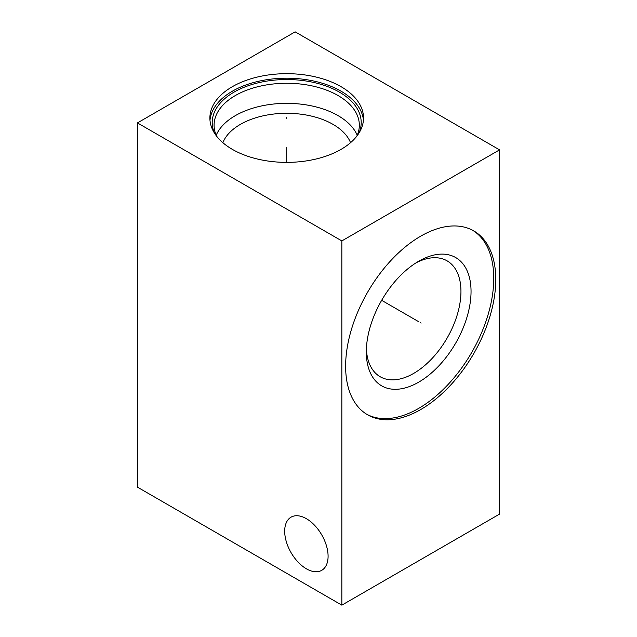 <?xml version="1.0" encoding="UTF-8"?>
<svg xmlns="http://www.w3.org/2000/svg" width="637" height="637" viewBox="0 0 637 637"><rect width="100%" height="100%" fill="white"/><g stroke="black" fill="none" stroke-linecap="round" stroke-linejoin="round"><path stroke-width="0.96" d="M137.441 122.909L137.441 487.138L341.846 605.15L499.559 514.091L499.559 149.862L295.154 31.85L137.441 122.909L341.846 240.913L499.559 149.862M341.846 605.15L341.846 240.913M495.777 279.524A106.172 61.295 -60 0 1 449.427 386.372A106.172 61.295 -60 0 1 367.613 414.814A106.172 61.295 -60 0 1 345.628 366.211A106.172 61.295 -60 0 1 391.97 259.37A106.172 61.295 -60 0 1 473.785 230.92A106.172 61.295 -60 0 1 495.777 279.524M306.389 568.801A30.687 17.717 -120 0 0 321.733 570.322A30.687 17.717 -120 0 0 326.439 545.726A30.687 17.717 -120 0 0 306.389 518.685A30.687 17.717 -120 0 0 291.045 517.164A30.687 17.717 -120 0 0 286.339 541.753A30.687 17.717 -120 0 0 306.389 568.801M341.026 86.664A76.814 44.351 180 0 1 363.52 118.028A76.814 44.351 180 0 1 316.103 159.003A76.814 44.351 180 0 1 232.386 149.384A76.814 44.351 180 0 1 209.884 118.028A76.814 44.351 180 0 1 257.308 77.053A76.814 44.351 180 0 1 341.026 86.664M209.987 120.282A76.814 44.351 0 0 1 259.124 81.154A76.814 44.351 0 0 1 341.026 91.187A76.814 44.351 180 0 1 363.424 120.282M214.55 133.237A74.497 43.013 0 0 1 249.8 85.183A74.497 43.013 0 0 1 339.386 92.126A74.497 43.013 180 0 1 358.862 133.237M216.62 136.183A72.626 41.931 0 0 1 214.08 125.194A72.626 41.931 0 0 1 258.909 86.457A72.626 41.931 0 0 1 338.056 95.542A72.626 41.931 180 0 1 359.332 125.194A72.626 41.931 180 0 1 356.792 136.183M357.214 135.235A72.626 41.931 180 0 0 338.056 115.623A72.626 41.931 0 0 0 267.206 104.882A72.626 41.931 0 0 0 216.19 135.235M222.862 142.688A65.484 37.806 0 0 1 268.575 114.771A65.484 37.806 0 0 1 333.008 124.366A65.484 37.806 180 0 1 350.549 142.688M366.386 348.909A66.917 38.634 -60 0 0 380.178 376.738A66.917 38.634 -60 0 0 431.743 358.814A66.917 38.634 -60 0 0 460.949 291.475A66.917 38.634 120 0 0 447.094 260.844A66.917 38.634 120 0 0 416.096 262.81M471.046 291.475A74.051 42.751 -60 0 1 418.684 382.168A74.051 42.751 -60 0 1 366.323 351.935A74.051 42.751 120 0 1 418.684 261.242A74.051 42.751 120 0 1 471.046 291.475M366.617 414.217A106.172 61.295 -60 0 0 448.066 384.509A106.172 61.295 -60 0 0 493.755 278.361A106.172 61.295 120 0 0 472.765 230.355M286.706 118.498L286.706 117.558L286.706 118.498M286.706 147.211L286.706 162.379M420.293 322.633L421.105 323.102L420.293 322.633M418.684 321.701L381.659 300.33"/></g></svg>
